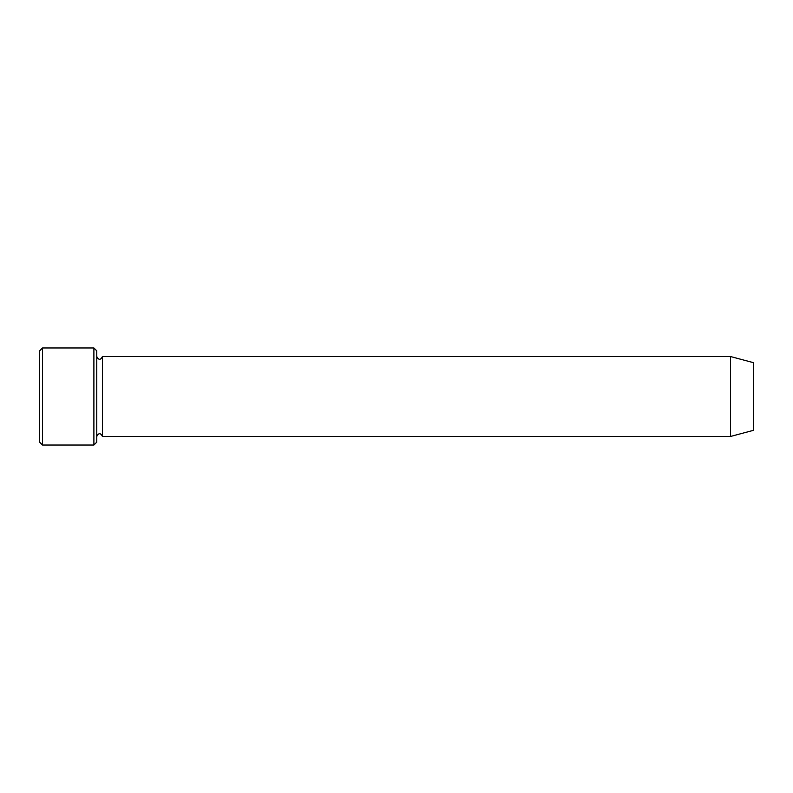<?xml version="1.0" encoding="UTF-8"?>
<svg xmlns="http://www.w3.org/2000/svg" width="793" height="793" viewBox="0 0 793 793"><rect width="100%" height="100%" fill="white"/><g stroke="black" fill="none" stroke-linecap="round" stroke-linejoin="round"><path stroke-width="1.19" d="M93.891 347.968L96.746 350.823L96.746 442.177L93.891 445.032L42.505 445.032L42.505 347.968L93.891 347.968L93.891 445.032M753.35 430.351L753.35 362.649L730.512 356.533L730.512 436.467L753.35 430.351M96.746 436.467C98.649 432.78 100.552 432.78 102.456 436.467L102.456 356.533C100.552 360.22 98.649 360.22 96.746 356.533M102.456 436.467L730.512 436.467M42.505 445.032L39.65 442.177L39.65 350.823L42.505 347.968M102.456 356.533L730.512 356.533"/></g></svg>
